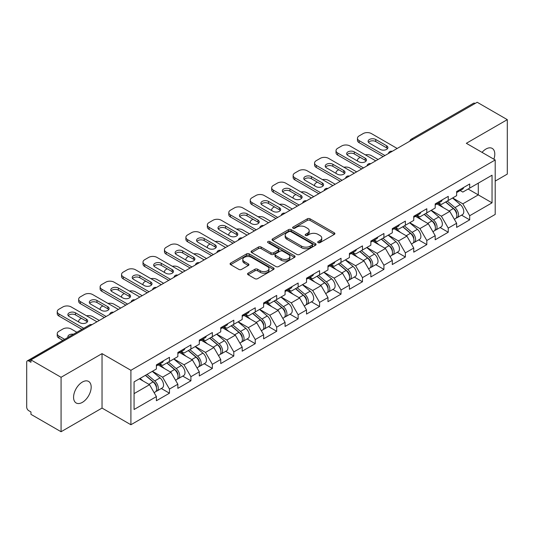 <?xml version="1.0" encoding="UTF-8"?>
<svg xmlns="http://www.w3.org/2000/svg" width="534" height="534" viewBox="0 0 534 534"><rect width="100%" height="100%" fill="white"/><g stroke="black" fill="none" stroke-linecap="round" stroke-linejoin="round"><path stroke-width="0.8" d="M318.11 242.656A1.335 0.774 0 0 0 319.999 242.656L334.337 234.379A1.909 1.101 0 0 0 334.891 233.598A1.909 1.101 0 0 0 334.337 232.824L310.047 218.8A1.909 1.101 0 0 0 307.35 218.8L293.012 227.077A1.335 0.774 0 0 0 292.619 227.618A1.335 0.774 0 0 0 293.012 228.165A1.335 0.774 0 0 0 294.901 228.165L296.757 227.097A6.108 3.524 0 0 1 305.395 227.097L307.417 228.265A6.108 3.524 0 0 1 309.206 230.755A6.108 3.524 0 0 1 307.417 233.251L305.561 234.319A1.335 0.774 0 0 0 305.168 234.867A1.335 0.774 0 0 0 305.561 235.414A1.335 0.774 0 0 0 307.451 235.414L309.306 234.339A6.108 3.524 0 0 1 317.944 234.339L319.966 235.507A6.108 3.524 0 0 1 321.755 238.004A6.108 3.524 0 0 1 319.966 240.494L318.11 241.568A1.335 0.774 0 0 0 317.717 242.109A1.335 0.774 0 0 0 318.11 242.656L318.11 241.568M82.376 382.044A12.442 7.182 -60 0 1 88.597 381.43A12.442 7.182 -60 0 1 90.506 391.395A12.442 7.182 -60 0 1 82.376 402.362A12.442 7.182 -60 0 1 76.155 402.976A12.442 7.182 -60 0 1 74.246 393.011A12.442 7.182 -60 0 1 82.376 382.044M482.048 152.377A12.442 7.182 -60 0 1 485.993 149.019A12.442 7.182 -60 0 1 492.214 148.405A12.442 7.182 -60 0 1 493.857 159.192M248.11 273.174A1.909 1.101 0 0 0 247.549 273.955A1.909 1.101 0 0 0 248.11 274.736L254.925 278.668A1.909 1.101 0 0 0 257.622 278.668L273.548 269.476A1.909 1.101 0 0 0 274.102 268.695A1.909 1.101 0 0 0 273.548 267.914L249.258 253.897A1.909 1.101 0 0 0 246.561 253.897L230.635 263.088A1.909 1.101 0 0 0 230.074 263.869A1.909 1.101 0 0 0 230.635 264.644L238.865 269.396A1.909 1.101 0 0 0 241.568 269.396L248.383 265.465A1.909 1.101 0 0 0 248.937 264.684A1.909 1.101 0 0 0 248.383 263.903L244.298 261.547A5.106 2.95 0 0 1 242.803 259.464A5.106 2.95 0 0 1 245.954 256.741A5.106 2.95 0 0 1 251.521 257.381L267.507 266.613A5.106 2.95 0 0 1 269.002 268.695A5.106 2.95 0 0 1 265.852 271.419A5.106 2.95 0 0 1 260.292 270.778L257.622 269.243A1.909 1.101 0 0 0 254.925 269.243L248.11 273.174L248.11 274.736M102.034 353.628L61.07 377.284L30.959 359.903L477.196 102.268L507.3 119.649L466.336 143.306L495.205 159.973L130.903 370.296L102.034 353.628L102.034 408.076L130.903 424.744L130.903 370.296M296.891 254.438A1.909 1.101 0 0 0 299.587 254.438L315.514 245.246A1.909 1.101 0 0 0 316.068 244.465A1.909 1.101 0 0 0 315.514 243.691L291.224 229.667A1.909 1.101 0 0 0 288.527 229.667L272.6 238.858A1.909 1.101 0 0 0 272.04 239.639A1.909 1.101 0 0 0 272.6 240.413L296.891 254.438M268.482 242.943A1.335 0.774 0 0 1 269.837 243.137L269.837 241.548L294.528 255.806A1.909 1.101 0 0 1 295.088 256.58A1.909 1.101 0 0 1 294.528 257.361L278.608 266.553A1.909 1.101 0 0 1 275.904 266.553L251.621 252.529L251.621 250.973A1.909 1.101 0 0 0 251.06 251.754A1.909 1.101 0 0 0 251.621 252.529M251.621 250.973L258.436 247.042A1.909 1.101 0 0 1 261.133 247.042L270.985 252.729A1.909 1.101 0 0 0 273.682 252.729L278.201 250.119A1.909 1.101 0 0 0 278.761 249.338A1.909 1.101 0 0 0 278.201 248.557L267.948 242.636A1.335 0.774 0 0 1 267.554 242.089A1.335 0.774 0 0 1 268.382 241.381A1.335 0.774 0 0 1 269.837 241.548M130.903 424.744L495.205 214.421L495.205 159.973M161.308 388.485L169.465 393.198L169.465 389.066L162.59 377.164L152.417 371.29M169.465 393.198L156.402 400.734L156.402 396.608L134.067 409.505L134.067 381.883L156.402 368.987L156.402 364.862L169.465 357.319L169.465 361.451L177.849 356.605L177.849 352.48L190.912 344.937L190.912 349.069L199.295 344.223L199.295 340.098L212.358 332.555L212.358 336.687L220.742 331.841L220.742 327.716L233.799 320.18L233.799 324.305L242.189 319.466L242.189 315.334L255.245 307.798L255.245 311.923L263.629 307.083L263.629 302.952L276.692 295.415L276.692 299.541L285.076 294.701L285.076 290.569L298.139 283.033L298.139 287.159L306.523 282.319L306.523 278.194L319.586 270.651L319.586 274.776L327.969 269.937L327.969 265.812L341.026 258.269L341.026 262.394L349.416 257.555L349.416 253.43L362.473 245.887L362.473 250.012L370.856 245.173L370.856 241.048L383.919 233.505L383.919 237.637L392.303 232.791L392.303 228.665L405.366 221.123L405.366 225.255L413.75 220.408L413.75 216.283L426.813 208.741L426.813 212.872L435.197 208.026L435.197 203.901L448.253 196.365L448.253 200.49L456.643 195.651L456.643 191.519L469.7 183.983L469.7 188.108L492.041 175.212L492.041 202.833L469.7 215.729L462.831 203.821L452.652 197.947M461.543 215.149L469.7 219.854L469.7 215.729M469.7 219.854L456.643 227.397L456.643 223.265L448.253 228.111L441.384 216.203L431.212 210.329M440.103 227.531L448.253 232.237L448.253 228.111M448.253 232.237L435.197 239.779L435.197 235.648L426.813 240.494L419.938 228.585L409.765 222.711M418.656 239.906L426.813 244.619L426.813 240.494M426.813 244.619L413.75 252.161L413.75 248.03L405.366 252.876L398.491 240.968L388.318 235.093M397.209 252.288L405.366 257.001L405.366 252.876M405.366 257.001L392.303 264.537L392.303 260.412L383.919 265.251L377.044 253.35L366.871 247.476M375.762 264.67L383.919 269.383L383.919 265.251M383.919 269.383L370.856 276.919L370.856 272.794L362.473 277.633L355.597 265.732L345.425 259.858M354.316 277.053L362.473 281.765L362.473 277.633M362.473 281.765L349.416 289.301L349.416 285.176L341.026 290.015L334.157 278.114L323.984 272.24M332.869 289.435L341.026 294.147L341.026 290.015M341.026 294.147L327.969 301.683L327.969 297.558L319.586 302.398L312.71 290.496L302.538 284.622M311.429 301.817L319.586 306.523L319.586 302.398M319.586 306.523L306.523 314.065L306.523 309.94L298.139 314.78L291.264 302.871L281.091 297.004M289.982 314.199L298.139 318.905L298.139 314.78M298.139 318.905L285.076 326.448L285.076 322.322L276.692 327.162L269.817 315.254L259.644 309.38M268.535 326.581L276.692 331.287L276.692 327.162M276.692 331.287L263.629 338.83L263.629 334.705L255.245 339.544L248.37 327.636L238.197 321.762M247.088 338.963L255.245 343.669L255.245 339.544M255.245 343.669L242.189 351.212L242.189 347.08L233.799 351.926L226.93 340.018L216.757 334.144M225.642 351.345L233.799 356.051L233.799 351.926M233.799 356.051L220.742 363.594L220.742 359.462L212.358 364.308L205.483 352.4L195.311 346.526M204.202 363.721L212.358 368.433L212.358 364.308M212.358 368.433L199.295 375.976L199.295 371.844L190.912 376.69L184.036 364.782L173.864 358.908M182.755 376.103L190.912 380.815L190.912 376.69M190.912 380.815L177.849 388.351L177.849 384.226L169.465 389.066M159.933 363.881L162.59 365.416L169.465 361.451M162.59 377.164L170.973 372.325L158.144 364.916M177.849 384.226L170.973 372.325M181.38 351.499L184.036 353.034L190.912 349.069M184.036 364.782L192.42 359.943L179.591 352.533M199.295 371.844L192.42 359.943M202.827 339.117L205.483 340.652L212.358 336.687M205.483 352.4L213.867 347.561L201.038 340.151M220.742 359.462L213.867 347.561M224.267 326.741L226.93 328.27L233.799 324.305M226.93 340.018L235.314 335.178L222.484 327.769M242.189 347.08L235.314 335.178M245.713 314.359L248.37 315.888L255.245 311.923M248.37 327.636L256.761 322.796L243.925 315.387M263.629 334.705L256.761 322.796M267.16 301.977L269.817 303.512L276.692 299.541M269.817 315.254L278.201 310.414L265.371 303.005M285.076 322.322L278.201 310.414M288.607 289.595L291.264 291.13L298.139 287.159M291.264 302.871L299.647 298.032L286.818 290.623M306.523 309.94L299.647 298.032M310.054 277.213L312.71 278.748L319.586 274.776M312.71 290.496L321.094 285.65L308.265 278.241M327.969 297.558L321.094 285.65M331.501 264.831L334.157 266.366L341.026 262.394M334.157 278.114L342.541 273.268L329.712 265.865M349.416 285.176L342.541 273.268M352.941 252.448L355.597 253.984L362.473 250.012M355.597 265.732L363.988 260.886L351.158 253.483M370.856 272.794L363.988 260.886M374.387 240.066L377.044 241.602L383.919 237.637M377.044 253.35L385.435 248.51L372.599 241.101M392.303 260.412L385.435 248.51M395.834 227.684L398.491 229.219L405.366 225.255M398.491 240.968L406.875 236.128L394.045 228.719M413.75 248.03L406.875 236.128M417.281 215.302L419.938 216.837L426.813 212.872M419.938 228.585L428.321 223.746L415.492 216.337M435.197 235.648L428.321 223.746M438.728 202.927L441.384 204.455L448.253 200.49M441.384 216.203L449.768 211.364L436.939 203.955M456.643 223.265L449.768 211.364M475.133 103.462L412.855 139.414M411.981 139.921A2.917 1.682 120 0 1 412.722 139.334A2.917 1.682 60 0 0 411.26 139.194L473.538 103.236A2.917 1.682 60 0 1 474.993 103.382M460.168 190.545L462.831 192.073L469.7 188.108M462.831 203.821L478.29 194.897L478.29 183.149L492.041 175.212M468.118 189.023L492.041 202.833M495.205 181.086L507.3 174.097L507.3 119.649M61.07 377.284L61.07 431.732L30.959 414.351L30.959 411.968L28.763 410.699A2.917 1.682 -120 0 1 26.7 407.128L26.7 362.199A2.917 1.682 -120 0 1 27.301 360.864A2.917 1.682 -120 0 1 28.763 361.011L30.959 362.279L30.959 359.903M61.07 431.732L102.034 408.076M134.067 393.631L149.533 384.7L139.361 378.833M156.402 396.608L149.533 384.7M318.644 242.843L319.966 242.082A6.108 3.524 0 0 0 321.755 239.586L321.755 238.004M309.206 230.755L309.206 232.343A6.108 3.524 0 0 1 307.417 234.84L306.095 235.601M334.311 234.393L310.047 220.388A1.909 1.101 0 0 0 307.35 220.388L293.546 228.352M315.487 245.26L291.224 231.255A1.909 1.101 0 0 0 288.527 231.255L272.627 240.433M312.136 245.013A1.335 0.774 0 0 0 312.53 244.465A1.335 0.774 0 0 0 312.136 243.925L290.816 231.616A1.335 0.774 0 0 0 288.927 231.616L286.972 232.744A6.108 3.524 0 0 0 285.183 235.234A6.108 3.524 0 0 0 286.972 237.73L301.543 246.141A6.108 3.524 0 0 0 310.181 246.141L312.136 245.013L312.136 246.601A1.335 0.774 0 0 0 312.53 246.054L312.53 244.465M285.183 235.234L285.183 236.822A6.108 3.524 0 0 0 286.972 239.319L286.972 237.73M312.136 246.601L310.181 247.729A6.108 3.524 0 0 1 301.543 247.729L286.972 239.319M251.647 252.549L258.436 248.624L258.436 247.042M278.761 249.338L278.761 250.927A1.909 1.101 0 0 1 278.201 251.701L273.682 254.311A1.909 1.101 0 0 1 270.985 254.311L261.133 248.624A1.909 1.101 0 0 0 258.436 248.624M269.837 243.137L294.501 257.375M281.204 258.63A5.106 2.95 0 0 0 286.765 259.264A5.106 2.95 0 0 0 289.915 256.54A5.106 2.95 0 0 0 288.42 254.458L282.786 251.207A1.909 1.101 0 0 0 280.09 251.207L275.571 253.817A1.909 1.101 0 0 0 275.01 254.598A1.909 1.101 0 0 0 275.571 255.372L281.204 258.63L281.204 260.212A5.106 2.95 0 0 0 286.765 260.852A5.106 2.95 0 0 0 289.915 258.129L289.915 256.54M275.01 254.598L275.01 256.18A1.909 1.101 0 0 0 275.571 256.961L275.571 255.372M281.204 260.212L275.571 256.961M269.002 268.695L269.002 270.284A5.106 2.95 0 0 1 265.852 273.007A5.106 2.95 0 0 1 260.292 272.367L257.622 270.831A1.909 1.101 0 0 0 254.925 270.831L248.136 274.75M242.803 259.464L242.803 261.053A5.106 2.95 0 0 0 244.298 263.135L244.298 261.547M248.357 265.478L244.298 263.135M273.521 269.49L249.258 255.479A1.909 1.101 0 0 0 246.561 255.479L230.661 264.657M455.008 209.782L454.047 209.228M456.236 217.965A6.415 3.705 -120 0 0 457.171 217.672A6.415 3.705 -120 0 0 458.319 213.193A6.415 3.705 -120 0 0 454.981 207.599L447.245 201.071M457.171 217.672L462.464 214.615A6.415 3.705 -120 0 0 463.612 210.136A6.415 3.705 -120 0 0 460.275 204.549L452.538 198.021M445.756 201.932L454.581 209.381A3.892 2.243 60 0 1 456.677 214.174M378.079 159.492L371.41 155.648A5.834 3.364 0 0 0 365.356 154.847M360.203 157.35L359.175 157.951A5.834 3.364 0 0 0 357.466 160.327A5.834 3.364 0 0 0 357.62 161.101M454.354 219.3L455.522 218.626A6.415 3.705 -120 0 0 456.67 214.141A6.415 3.705 -120 0 0 453.333 208.554L445.596 202.026M443.36 207.666L438.14 203.26M368.48 142.351A4.472 2.583 180 0 1 375.742 141.557L386.603 147.831A4.472 2.583 180 0 1 387.537 148.619M383.165 156.555L359.175 142.712A5.834 3.364 180 0 1 357.466 140.329L357.466 138.266A5.834 3.364 0 0 0 359.175 140.642L359.175 142.712M458.366 190.525A6.415 3.705 60 0 1 457.171 192.273A6.415 3.705 60 0 1 456.643 192.494M463.659 187.474A6.415 3.705 60 0 1 462.464 189.216L457.171 192.273M357.466 138.266A5.834 3.364 0 0 1 359.175 135.883L363.16 133.58A5.834 3.364 0 0 1 371.41 133.58L397.183 148.465M384.947 155.528L359.175 140.642M375.742 139.494L386.603 145.762A4.472 2.583 180 0 1 387.911 147.591A4.472 2.583 180 0 1 385.147 149.974A4.472 2.583 180 0 1 380.275 149.413L369.415 143.145A4.472 2.583 180 0 1 368.106 141.323A4.472 2.583 180 0 1 370.87 138.933A4.472 2.583 180 0 1 375.742 139.494L375.742 141.557M433.561 222.164L432.6 221.61M434.789 230.341A6.415 3.705 -120 0 0 435.724 230.054A6.415 3.705 -120 0 0 436.879 225.575A6.415 3.705 -120 0 0 433.535 219.981L425.798 213.453M435.724 230.054L441.017 226.997A6.415 3.705 -120 0 0 442.172 222.518A6.415 3.705 -120 0 0 438.828 216.924L431.092 210.403M424.31 214.314L433.134 221.764A3.892 2.243 60 0 1 435.23 226.549M356.632 171.875L349.964 168.03A5.834 3.364 0 0 0 343.909 167.229M338.763 169.732L337.728 170.333A5.834 3.364 0 0 0 336.019 172.709A5.834 3.364 0 0 0 336.173 173.477M432.907 231.683L434.075 231.008A6.415 3.705 -120 0 0 435.223 226.523A6.415 3.705 -120 0 0 431.886 220.936L424.15 214.408M421.92 220.048L416.694 215.643M412.114 234.546L411.153 233.992M413.343 242.723A6.415 3.705 -120 0 0 414.277 242.436A6.415 3.705 -120 0 0 415.432 237.95A6.415 3.705 -120 0 0 412.088 232.363L404.351 225.835M414.277 242.436L419.57 239.379A6.415 3.705 -120 0 0 420.725 234.9A6.415 3.705 -120 0 0 417.381 229.306L409.645 222.778M402.863 226.696L411.687 234.146A3.892 2.243 60 0 1 413.79 238.932M335.185 184.257L328.517 180.412A5.834 3.364 0 0 0 322.463 179.611M317.316 182.114L316.282 182.708A5.834 3.364 0 0 0 314.573 185.091A5.834 3.364 0 0 0 314.726 185.859M411.46 244.065L412.628 243.391A6.415 3.705 -120 0 0 413.783 238.905A6.415 3.705 -120 0 0 410.439 233.318L402.703 226.79M400.473 232.43L395.253 228.025M390.668 246.928L389.707 246.374M391.903 255.105A6.415 3.705 -120 0 0 392.83 254.818A6.415 3.705 -120 0 0 393.985 250.333A6.415 3.705 -120 0 0 390.641 244.746L382.905 238.217M392.83 254.818L398.124 251.761A6.415 3.705 -120 0 0 399.278 247.282A6.415 3.705 -120 0 0 395.934 241.688L388.198 235.16M381.416 239.078L390.241 246.528A3.892 2.243 60 0 1 392.343 251.314M313.738 196.639L307.07 192.794A5.834 3.364 0 0 0 301.022 191.993M295.869 194.496L294.835 195.09A5.834 3.364 0 0 0 293.133 197.473A5.834 3.364 0 0 0 293.286 198.241M390.014 256.447L391.182 255.773A6.415 3.705 -120 0 0 392.336 251.287A6.415 3.705 -120 0 0 388.992 245.7L381.256 239.172M379.027 244.812L373.807 240.407M369.221 259.31L368.26 258.756M370.456 267.487A6.415 3.705 -120 0 0 371.384 267.2A6.415 3.705 -120 0 0 372.538 262.715A6.415 3.705 -120 0 0 369.201 257.128L361.465 250.6M371.384 267.2L376.677 264.143A6.415 3.705 -120 0 0 377.832 259.657A6.415 3.705 -120 0 0 374.494 254.071L366.751 247.542M359.969 251.461L368.794 258.903A3.892 2.243 60 0 1 370.896 263.696M292.292 209.021L285.63 205.169A5.834 3.364 0 0 0 279.576 204.375M274.423 206.878L273.395 207.472A5.834 3.364 0 0 0 271.686 209.855A5.834 3.364 0 0 0 271.839 210.623M368.567 268.829L369.735 268.148A6.415 3.705 -120 0 0 370.89 263.669A6.415 3.705 -120 0 0 367.552 258.082L359.809 251.554M357.58 257.188L352.36 252.789M347.781 271.693L346.813 271.138M349.009 279.869A6.415 3.705 -120 0 0 349.944 279.582A6.415 3.705 -120 0 0 351.092 275.097A6.415 3.705 -120 0 0 347.754 269.51L340.018 262.982M349.944 279.582L355.237 276.525A6.415 3.705 -120 0 0 356.385 272.04A6.415 3.705 -120 0 0 353.047 266.453L345.311 259.924M338.523 263.843L347.354 271.285A3.892 2.243 60 0 1 349.45 276.078M270.851 221.403L264.183 217.552A5.834 3.364 0 0 0 258.129 216.757M252.976 219.26L251.948 219.854A5.834 3.364 0 0 0 250.239 222.237A5.834 3.364 0 0 0 250.393 223.005M347.12 281.204L348.295 280.53A6.415 3.705 -120 0 0 349.443 276.051A6.415 3.705 -120 0 0 346.105 270.464L338.369 263.936M336.133 269.57L330.913 265.164M347.033 154.733A4.472 2.583 180 0 1 354.296 153.939L365.156 160.207A4.472 2.583 180 0 1 366.09 161.001M361.718 168.938L337.728 155.094A5.834 3.364 180 0 1 336.019 152.711L336.019 150.648A5.834 3.364 0 0 0 337.728 153.024L337.728 155.094M436.919 202.907A6.415 3.705 60 0 1 435.724 204.656A6.415 3.705 60 0 1 435.197 204.876M442.212 199.849A6.415 3.705 60 0 1 441.017 201.598L435.724 204.656M336.019 150.648A5.834 3.364 0 0 1 337.728 148.265L341.713 145.962A5.834 3.364 0 0 1 349.964 145.962L375.742 160.847M363.507 167.91L337.728 153.024M354.296 151.876L365.156 158.144A4.472 2.583 180 0 1 366.464 159.973A4.472 2.583 180 0 1 363.701 162.356A4.472 2.583 180 0 1 358.828 161.795L347.968 155.528A4.472 2.583 180 0 1 346.659 153.699A4.472 2.583 180 0 1 349.423 151.316A4.472 2.583 180 0 1 354.296 151.876L354.296 153.939M325.586 167.115A4.472 2.583 180 0 1 332.849 166.321L343.709 172.589A4.472 2.583 180 0 1 344.644 173.383M340.271 181.32L316.282 167.469A5.834 3.364 180 0 1 314.573 165.093L314.573 163.03A5.834 3.364 0 0 0 316.282 165.406L316.282 167.469M415.472 215.289A6.415 3.705 60 0 1 414.277 217.038A6.415 3.705 60 0 1 413.75 217.258M420.765 212.232A6.415 3.705 60 0 1 419.57 213.98L414.277 217.038M314.573 163.03A5.834 3.364 0 0 1 316.282 160.647L320.273 158.344A5.834 3.364 0 0 1 328.517 158.344L354.296 173.223M342.06 180.292L316.282 165.406M332.849 164.258L343.709 170.526A4.472 2.583 180 0 1 345.017 172.355A4.472 2.583 180 0 1 342.261 174.738A4.472 2.583 180 0 1 337.388 174.177L326.528 167.91A4.472 2.583 180 0 1 325.213 166.081A4.472 2.583 180 0 1 327.976 163.698A4.472 2.583 180 0 1 332.849 164.258L332.849 166.321M304.14 179.497A4.472 2.583 180 0 1 311.402 178.703L322.262 184.971A4.472 2.583 180 0 1 323.203 185.765M318.825 193.702L294.835 179.851A5.834 3.364 180 0 1 293.133 177.475L293.133 175.406A5.834 3.364 0 0 0 294.835 177.789L294.835 179.851M394.025 227.671A6.415 3.705 60 0 1 392.83 229.42A6.415 3.705 60 0 1 392.303 229.64M399.319 224.614A6.415 3.705 60 0 1 398.124 226.363L392.83 229.42M293.133 175.406A5.834 3.364 0 0 1 294.835 173.029L298.826 170.726A5.834 3.364 0 0 1 307.07 170.726L332.849 185.605M320.614 192.674L294.835 177.789M311.402 176.641L322.262 182.908A4.472 2.583 180 0 1 323.571 184.737A4.472 2.583 180 0 1 320.814 187.12A4.472 2.583 180 0 1 315.941 186.56L305.081 180.292A4.472 2.583 180 0 1 303.773 178.463A4.472 2.583 180 0 1 306.529 176.08A4.472 2.583 180 0 1 311.402 176.641L311.402 178.703M282.7 191.88A4.472 2.583 180 0 1 289.955 191.085L300.816 197.353A4.472 2.583 180 0 1 301.757 198.147M297.378 206.084L273.395 192.233A5.834 3.364 180 0 1 271.686 189.857L271.686 187.788A5.834 3.364 0 0 0 273.395 190.171L273.395 192.233M372.578 240.053A6.415 3.705 60 0 1 371.384 241.802A6.415 3.705 60 0 1 370.856 242.015M377.872 236.996A6.415 3.705 60 0 1 376.677 238.745L371.384 241.802M271.686 187.788A5.834 3.364 0 0 1 273.395 185.411L277.38 183.109A5.834 3.364 0 0 1 285.63 183.109L311.402 197.987M299.167 205.056L273.395 190.171M289.955 189.023L300.816 195.29A4.472 2.583 180 0 1 302.131 197.113A4.472 2.583 180 0 1 299.367 199.502A4.472 2.583 180 0 1 294.494 198.942L283.634 192.674A4.472 2.583 180 0 1 282.326 190.845A4.472 2.583 180 0 1 285.083 188.462A4.472 2.583 180 0 1 289.955 189.023L289.955 191.085M261.253 204.262A4.472 2.583 180 0 1 268.515 203.467L279.375 209.735A4.472 2.583 180 0 1 280.31 210.529M275.938 218.466L251.948 204.615A5.834 3.364 180 0 1 250.239 202.232L250.239 200.17A5.834 3.364 0 0 0 251.948 202.553L251.948 204.615M351.138 252.435A6.415 3.705 60 0 1 349.944 254.184A6.415 3.705 60 0 1 349.416 254.398M356.425 249.378A6.415 3.705 60 0 1 355.237 251.127L349.944 254.184M250.239 200.17A5.834 3.364 0 0 1 251.948 197.794L255.933 195.491A5.834 3.364 0 0 1 264.183 195.491L289.955 210.369M277.72 217.431L251.948 202.553M268.515 201.405L279.375 207.673A4.472 2.583 180 0 1 280.684 209.495A4.472 2.583 180 0 1 277.92 211.885A4.472 2.583 180 0 1 273.048 211.324L262.187 205.056A4.472 2.583 180 0 1 260.879 203.227A4.472 2.583 180 0 1 263.642 200.844A4.472 2.583 180 0 1 268.515 201.405L268.515 203.467M326.334 284.075L325.373 283.514M327.562 292.252A6.415 3.705 -120 0 0 328.497 291.964A6.415 3.705 -120 0 0 329.652 287.479A6.415 3.705 -120 0 0 326.307 281.892L318.571 275.364M328.497 291.964L333.79 288.907A6.415 3.705 -120 0 0 334.938 284.422A6.415 3.705 -120 0 0 331.601 278.835L323.864 272.307M317.083 276.225L325.907 283.667A3.892 2.243 60 0 1 328.003 288.46M249.405 233.785L242.736 229.934A5.834 3.364 0 0 0 236.682 229.139M231.536 231.643L230.501 232.237A5.834 3.364 0 0 0 228.792 234.62A5.834 3.364 0 0 0 228.946 235.387M325.68 293.587L326.848 292.912A6.415 3.705 -120 0 0 327.996 288.433A6.415 3.705 -120 0 0 324.659 282.84L316.922 276.312M314.693 281.952L309.466 277.546M239.806 216.644A4.472 2.583 180 0 1 247.068 215.849L257.929 222.117A4.472 2.583 180 0 1 258.863 222.912M254.491 230.848L230.501 216.998A5.834 3.364 180 0 1 228.792 214.615L228.792 212.552A5.834 3.364 0 0 0 230.501 214.935L230.501 216.998M329.692 264.817A6.415 3.705 60 0 1 328.497 266.566A6.415 3.705 60 0 1 327.969 266.78M334.985 261.76A6.415 3.705 60 0 1 333.79 263.509L328.497 266.566M228.792 212.552A5.834 3.364 0 0 1 230.501 210.169L234.486 207.873A5.834 3.364 0 0 1 242.736 207.873L268.515 222.751M256.28 229.814L230.501 214.935M247.068 213.78L257.929 220.055A4.472 2.583 180 0 1 259.237 221.877A4.472 2.583 180 0 1 256.474 224.267A4.472 2.583 180 0 1 251.601 223.706L240.741 217.431A4.472 2.583 180 0 1 239.432 215.609A4.472 2.583 180 0 1 242.196 213.226A4.472 2.583 180 0 1 247.068 213.78L247.068 215.849M304.887 296.457L303.926 295.896M306.115 304.634A6.415 3.705 -120 0 0 307.05 304.347A6.415 3.705 -120 0 0 308.205 299.861A6.415 3.705 -120 0 0 304.861 294.274L297.124 287.746M307.05 304.347L312.343 301.289A6.415 3.705 -120 0 0 313.498 296.804A6.415 3.705 -120 0 0 310.154 291.217L302.418 284.689M295.636 288.607L304.46 296.05A3.892 2.243 60 0 1 306.563 300.842M227.958 246.167L221.29 242.316A5.834 3.364 0 0 0 215.235 241.522M210.089 244.025L209.054 244.619A5.834 3.364 0 0 0 207.346 247.002A5.834 3.364 0 0 0 207.499 247.769M304.233 305.969L305.401 305.294A6.415 3.705 -120 0 0 306.556 300.816A6.415 3.705 -120 0 0 303.212 295.222L295.476 288.694M293.246 294.334L288.026 289.929M218.359 229.019A4.472 2.583 180 0 1 225.622 228.232L236.482 234.499A4.472 2.583 180 0 1 237.416 235.294M233.044 243.23L209.054 229.38A5.834 3.364 180 0 1 207.346 226.997L207.346 224.934A5.834 3.364 0 0 0 209.054 227.317L209.054 229.38M308.245 277.199A6.415 3.705 60 0 1 307.05 278.948A6.415 3.705 60 0 1 306.523 279.162M313.538 274.142A6.415 3.705 60 0 1 312.343 275.891L307.05 278.948M207.346 224.934A5.834 3.364 0 0 1 209.054 222.551L213.039 220.255A5.834 3.364 0 0 1 221.29 220.255L247.068 235.134M234.833 242.196L209.054 227.317M225.622 226.162L236.482 232.437A4.472 2.583 180 0 1 237.79 234.259A4.472 2.583 180 0 1 235.033 236.649A4.472 2.583 180 0 1 230.161 236.088L219.3 229.814A4.472 2.583 180 0 1 217.985 227.991A4.472 2.583 180 0 1 220.749 225.608A4.472 2.583 180 0 1 225.622 226.162L225.622 228.232M283.441 308.832L282.479 308.278M284.669 317.016A6.415 3.705 -120 0 0 285.603 316.722A6.415 3.705 -120 0 0 286.758 312.243A6.415 3.705 -120 0 0 283.414 306.656L275.678 300.128M285.603 316.722L290.897 313.672A6.415 3.705 -120 0 0 292.051 309.186A6.415 3.705 -120 0 0 288.707 303.599L280.971 297.071M274.189 300.989L283.013 308.432A3.892 2.243 60 0 1 285.116 313.224M206.511 258.549L199.843 254.698A5.834 3.364 0 0 0 193.789 253.904M188.642 256.407L187.608 257.001A5.834 3.364 0 0 0 185.899 259.384A5.834 3.364 0 0 0 186.059 260.151M282.786 318.351L283.954 317.677A6.415 3.705 -120 0 0 285.109 313.198A6.415 3.705 -120 0 0 281.765 307.604L274.029 301.076M271.799 306.716L266.579 302.311M196.912 241.401A4.472 2.583 180 0 1 204.175 240.607L215.035 246.882A4.472 2.583 180 0 1 215.97 247.676M211.597 255.612L187.608 241.762A5.834 3.364 180 0 1 185.899 239.379L185.899 237.316A5.834 3.364 0 0 0 187.608 239.699L187.608 241.762M286.798 289.582A6.415 3.705 60 0 1 285.603 291.324A6.415 3.705 60 0 1 285.076 291.544M292.091 286.524A6.415 3.705 60 0 1 290.897 288.273L285.603 291.324M185.899 237.316A5.834 3.364 0 0 1 187.608 234.933L191.599 232.63A5.834 3.364 0 0 1 199.843 232.63L225.622 247.516M213.386 254.578L187.608 239.699M204.175 238.544L215.035 244.819A4.472 2.583 180 0 1 216.343 246.641A4.472 2.583 180 0 1 213.587 249.024A4.472 2.583 180 0 1 208.714 248.47L197.854 242.196A4.472 2.583 180 0 1 196.545 240.373A4.472 2.583 180 0 1 199.302 237.984A4.472 2.583 180 0 1 204.175 238.544L204.175 240.607M261.994 321.214L261.033 320.66M263.229 329.398A6.415 3.705 -120 0 0 264.156 329.104A6.415 3.705 -120 0 0 265.311 324.625A6.415 3.705 -120 0 0 261.974 319.032L254.231 312.51M264.156 329.104L269.45 326.054A6.415 3.705 -120 0 0 270.604 321.568A6.415 3.705 -120 0 0 267.26 315.981L259.524 309.453M252.742 313.365L261.567 320.814A3.892 2.243 60 0 1 263.669 325.606M185.064 270.932L178.403 267.08A5.834 3.364 0 0 0 172.349 266.286M167.195 268.789L166.167 269.383A5.834 3.364 0 0 0 164.459 271.759A5.834 3.364 0 0 0 164.612 272.534M261.34 330.733L262.508 330.059A6.415 3.705 -120 0 0 263.662 325.573A6.415 3.705 -120 0 0 260.318 319.986L252.582 313.458M250.353 319.098L245.133 314.693M175.472 253.783A4.472 2.583 180 0 1 182.728 252.989L193.588 259.264A4.472 2.583 180 0 1 194.53 260.058M190.151 267.995L166.167 254.144A5.834 3.364 180 0 1 164.459 251.761L164.459 249.698A5.834 3.364 0 0 0 166.167 252.081L166.167 254.144M265.351 301.957A6.415 3.705 60 0 1 264.156 303.706A6.415 3.705 60 0 1 263.629 303.926M270.645 298.906A6.415 3.705 60 0 1 269.45 300.655L264.156 303.706M164.459 249.698A5.834 3.364 0 0 1 166.167 247.315L170.152 245.013A5.834 3.364 0 0 1 178.403 245.013L204.175 259.898M191.94 266.96L166.167 252.081M182.728 250.927L193.588 257.201A4.472 2.583 180 0 1 194.897 259.023A4.472 2.583 180 0 1 192.14 261.406A4.472 2.583 180 0 1 187.267 260.846L176.407 254.578A4.472 2.583 180 0 1 175.099 252.756A4.472 2.583 180 0 1 177.855 250.366A4.472 2.583 180 0 1 182.728 250.927L182.728 252.989M240.554 333.596L239.586 333.042M241.782 341.78A6.415 3.705 -120 0 0 242.716 341.486A6.415 3.705 -120 0 0 243.864 337.007A6.415 3.705 -120 0 0 240.527 331.414L232.791 324.886M242.716 341.486L248.003 338.429A6.415 3.705 -120 0 0 249.158 333.95A6.415 3.705 -120 0 0 245.82 328.363L238.084 321.835M231.295 325.747L240.126 333.196A3.892 2.243 60 0 1 242.222 337.989M163.624 283.307L156.956 279.462A5.834 3.364 0 0 0 150.902 278.661M145.749 281.164L144.721 281.765A5.834 3.364 0 0 0 143.012 284.141A5.834 3.364 0 0 0 143.165 284.916M239.893 343.115L241.061 342.441A6.415 3.705 -120 0 0 242.216 337.955A6.415 3.705 -120 0 0 238.878 332.368L231.142 325.84M228.906 331.481L223.686 327.075M154.026 266.166A4.472 2.583 180 0 1 161.281 265.371L172.142 271.646A4.472 2.583 180 0 1 173.083 272.433M168.711 280.37L144.721 266.526A5.834 3.364 180 0 1 143.012 264.143L143.012 262.081A5.834 3.364 0 0 0 144.721 264.457L144.721 266.526M243.904 314.339A6.415 3.705 60 0 1 242.716 316.088A6.415 3.705 60 0 1 242.189 316.308M249.198 311.289A6.415 3.705 60 0 1 248.003 313.031L242.716 316.088M143.012 262.081A5.834 3.364 0 0 1 144.721 259.698L148.706 257.395A5.834 3.364 0 0 1 156.956 257.395L182.728 272.28M170.493 279.342L144.721 264.457M161.281 263.309L172.142 269.577A4.472 2.583 180 0 1 173.457 271.406A4.472 2.583 180 0 1 170.693 273.788A4.472 2.583 180 0 1 165.82 273.228L154.96 266.96A4.472 2.583 180 0 1 153.652 265.138A4.472 2.583 180 0 1 156.409 262.748A4.472 2.583 180 0 1 161.281 263.309L161.281 265.371M219.107 345.979L218.146 345.425M220.335 354.155A6.415 3.705 -120 0 0 221.27 353.868A6.415 3.705 -120 0 0 222.418 349.39A6.415 3.705 -120 0 0 219.08 343.796L211.344 337.268M221.27 353.868L226.563 350.811A6.415 3.705 -120 0 0 227.711 346.332A6.415 3.705 -120 0 0 224.373 340.739L216.637 334.217M209.855 338.129L218.68 345.578A3.892 2.243 60 0 1 220.776 350.364M142.178 295.689L135.509 291.844A5.834 3.364 0 0 0 129.455 291.043M124.302 293.546L123.274 294.147A5.834 3.364 0 0 0 121.565 296.524A5.834 3.364 0 0 0 121.719 297.291M218.453 355.497L219.621 354.823A6.415 3.705 -120 0 0 220.769 350.337A6.415 3.705 -120 0 0 217.431 344.75L209.695 338.222M207.459 343.863L202.239 339.457M132.579 278.548A4.472 2.583 180 0 1 139.841 277.753L150.701 284.021A4.472 2.583 180 0 1 151.636 284.816M147.264 292.752L123.274 278.908A5.834 3.364 180 0 1 121.565 276.525L121.565 274.463A5.834 3.364 0 0 0 123.274 276.839L123.274 278.908M222.464 326.721A6.415 3.705 60 0 1 221.27 328.47A6.415 3.705 60 0 1 220.742 328.69M227.758 323.664A6.415 3.705 60 0 1 226.563 325.413L221.27 328.47M121.565 274.463A5.834 3.364 0 0 1 123.274 272.08L127.259 269.777A5.834 3.364 0 0 1 135.509 269.777L161.281 284.662M149.046 291.724L123.274 276.839M139.841 275.691L150.701 281.959A4.472 2.583 180 0 1 152.01 283.788A4.472 2.583 180 0 1 149.246 286.171A4.472 2.583 180 0 1 144.374 285.61L133.513 279.342A4.472 2.583 180 0 1 132.205 277.513A4.472 2.583 180 0 1 134.968 275.13A4.472 2.583 180 0 1 139.841 275.691L139.841 277.753M197.66 358.361L196.699 357.807M198.888 366.538A6.415 3.705 -120 0 0 199.823 366.251A6.415 3.705 -120 0 0 200.978 361.765A6.415 3.705 -120 0 0 197.633 356.178L189.897 349.65M199.823 366.251L205.116 363.193A6.415 3.705 -120 0 0 206.271 358.714A6.415 3.705 -120 0 0 202.927 353.121L195.19 346.593M188.409 350.511L197.233 357.96A3.892 2.243 60 0 1 199.329 362.746M120.731 308.071L114.062 304.226A5.834 3.364 0 0 0 108.008 303.425M102.862 305.929L101.827 306.523A5.834 3.364 0 0 0 100.118 308.906A5.834 3.364 0 0 0 100.272 309.673M197.006 367.879L198.174 367.205A6.415 3.705 -120 0 0 199.329 362.719A6.415 3.705 -120 0 0 195.985 357.133L188.248 350.604M186.019 356.245L180.792 351.839M111.132 290.93A4.472 2.583 180 0 1 118.394 290.136L129.255 296.403A4.472 2.583 180 0 1 130.189 297.198M125.817 305.134L101.827 291.284A5.834 3.364 180 0 1 100.118 288.907L100.118 286.845A5.834 3.364 0 0 0 101.827 289.221L101.827 291.284M201.018 339.103A6.415 3.705 60 0 1 199.823 340.852A6.415 3.705 60 0 1 199.295 341.072M206.311 336.046A6.415 3.705 60 0 1 205.116 337.795L199.823 340.852M100.118 286.845A5.834 3.364 0 0 1 101.827 284.462L105.812 282.159A5.834 3.364 0 0 1 114.062 282.159L139.841 297.037M127.606 304.106L101.827 289.221M118.394 288.073L129.255 294.341A4.472 2.583 180 0 1 130.563 296.17A4.472 2.583 180 0 1 127.806 298.553A4.472 2.583 180 0 1 122.927 297.992L112.067 291.724A4.472 2.583 180 0 1 110.758 289.895A4.472 2.583 180 0 1 113.522 287.512A4.472 2.583 180 0 1 118.394 288.073L118.394 290.136M176.213 370.743L175.252 370.189M177.442 378.92A6.415 3.705 -120 0 0 178.376 378.633A6.415 3.705 -120 0 0 179.531 374.147A6.415 3.705 -120 0 0 176.187 368.56L168.45 362.032M178.376 378.633L183.669 375.576A6.415 3.705 -120 0 0 184.824 371.097A6.415 3.705 -120 0 0 181.48 365.503L173.744 358.975M166.962 362.893L175.786 370.342A3.892 2.243 60 0 1 177.889 375.128M99.284 320.453L92.616 316.609A5.834 3.364 0 0 0 86.561 315.808M81.415 318.311L80.38 318.905A5.834 3.364 0 0 0 78.672 321.288A5.834 3.364 0 0 0 78.832 322.055M175.559 380.261L176.727 379.587A6.415 3.705 -120 0 0 177.882 375.102A6.415 3.705 -120 0 0 174.538 369.515L166.802 362.986M164.572 368.627L159.352 364.221M89.685 303.312A4.472 2.583 180 0 1 96.948 302.518L107.808 308.786A4.472 2.583 180 0 1 108.742 309.58M104.37 317.516L80.38 303.666A5.834 3.364 180 0 1 78.672 301.289L78.672 299.22A5.834 3.364 0 0 0 80.38 301.603L80.38 303.666M179.571 351.485A6.415 3.705 60 0 1 178.376 353.234A6.415 3.705 60 0 1 177.849 353.455M184.864 348.428A6.415 3.705 60 0 1 183.669 350.177L178.376 353.234M78.672 299.22A5.834 3.364 0 0 1 80.38 296.844L84.372 294.541A5.834 3.364 0 0 1 92.616 294.541L118.394 309.42M106.159 316.488L80.38 301.603M96.948 300.455L107.808 306.723A4.472 2.583 180 0 1 109.116 308.552A4.472 2.583 180 0 1 106.359 310.935A4.472 2.583 180 0 1 101.487 310.374L90.626 304.106A4.472 2.583 180 0 1 89.312 302.277A4.472 2.583 180 0 1 92.075 299.894A4.472 2.583 180 0 1 96.948 300.455L96.948 302.518M154.767 383.125L153.805 382.571M156.001 391.302A6.415 3.705 -120 0 0 156.929 391.015A6.415 3.705 -120 0 0 158.084 386.529A6.415 3.705 -120 0 0 154.74 380.942L147.004 374.414M156.929 391.015L162.223 387.958A6.415 3.705 -120 0 0 163.377 383.472A6.415 3.705 -120 0 0 160.033 377.885L152.297 371.357M145.515 375.275L154.339 382.718A3.892 2.243 60 0 1 156.442 387.51M73.452 334.224A4.472 2.583 0 0 0 67.871 336.727A4.472 2.583 0 0 0 68.012 337.368M76.849 332.261L71.169 328.984A5.834 3.364 0 0 0 62.925 328.984L58.94 331.287A5.834 3.364 0 0 0 57.231 333.67A5.834 3.364 0 0 0 58.94 336.053L58.94 338.115L62.825 340.358M64.614 339.33L58.94 336.053M154.112 392.644L155.281 391.969A6.415 3.705 -120 0 0 156.435 387.484A6.415 3.705 -120 0 0 153.091 381.897L145.355 375.369M143.125 381.002L140.062 378.419M58.94 338.115A5.834 3.364 180 0 1 57.231 335.732L57.231 333.67M68.239 315.694A4.472 2.583 180 0 1 75.501 314.9L86.361 321.168A4.472 2.583 180 0 1 87.302 321.962M81.936 329.324L58.94 316.048A5.834 3.364 180 0 1 57.231 313.672L57.231 311.602A5.834 3.364 0 0 0 58.94 313.985L58.94 316.048M158.124 363.868A6.415 3.705 60 0 1 156.929 365.616A6.415 3.705 60 0 1 156.402 365.83M163.417 360.81A6.415 3.705 60 0 1 162.223 362.559L156.929 365.616M57.231 311.602A5.834 3.364 0 0 1 58.94 309.226L62.925 306.923A5.834 3.364 0 0 1 71.169 306.923L96.948 321.802M83.718 328.297L58.94 313.985M75.501 312.837L86.361 319.105A4.472 2.583 180 0 1 87.669 320.927A4.472 2.583 180 0 1 84.913 323.317A4.472 2.583 180 0 1 80.04 322.756L69.18 316.488A4.472 2.583 180 0 1 67.871 314.659A4.472 2.583 180 0 1 70.628 312.277A4.472 2.583 180 0 1 75.501 312.837L75.501 314.9M91.174 325.139L28.763 361.011M91.775 324.792A2.917 1.682 -60 0 0 91.034 325.059A2.917 1.682 -120 0 0 89.578 324.912L27.301 360.864M390.534 152.303A2.917 1.682 120 0 1 391.275 151.716A2.917 1.682 -60 0 1 392.016 151.449M369.087 164.686A2.917 1.682 120 0 1 369.828 164.098A2.917 1.682 -60 0 1 370.569 163.831M347.641 177.068A2.917 1.682 120 0 1 348.382 176.48A2.917 1.682 -60 0 1 349.123 176.213M326.201 189.45A2.917 1.682 120 0 1 326.935 188.862A2.917 1.682 -60 0 1 327.676 188.595M304.754 201.832A2.917 1.682 120 0 1 305.495 201.245A2.917 1.682 -60 0 1 306.229 200.978M283.307 214.207A2.917 1.682 120 0 1 284.048 213.627A2.917 1.682 -60 0 1 284.789 213.353M261.86 226.59A2.917 1.682 120 0 1 262.601 226.009A2.917 1.682 -60 0 1 263.342 225.735M240.413 238.972A2.917 1.682 120 0 1 241.154 238.384A2.917 1.682 -60 0 1 241.895 238.117M218.967 251.354A2.917 1.682 120 0 1 219.708 250.766A2.917 1.682 -60 0 1 220.449 250.499M197.527 263.736A2.917 1.682 120 0 1 198.268 263.149A2.917 1.682 -60 0 1 199.002 262.882M176.08 276.118A2.917 1.682 120 0 1 176.821 275.531A2.917 1.682 -60 0 1 177.562 275.264M154.633 288.5A2.917 1.682 120 0 1 155.374 287.913A2.917 1.682 -60 0 1 156.115 287.646M133.186 300.882A2.917 1.682 120 0 1 133.927 300.295A2.917 1.682 -60 0 1 134.668 300.028M111.74 313.264A2.917 1.682 120 0 1 112.48 312.677A2.917 1.682 -60 0 1 113.221 312.41M319.966 242.082L319.966 240.494M305.561 235.414L305.561 234.319M307.417 234.84L307.417 233.251M293.012 228.165L293.012 227.077M307.35 220.388L307.35 218.8M310.047 220.388L310.047 218.8M334.337 234.379L334.337 232.824M272.6 240.413L272.6 238.858M288.527 231.255L288.527 229.667M291.224 231.255L291.224 229.667M315.514 245.246L315.514 243.691M301.543 247.729L301.543 246.141M310.181 247.729L310.181 246.141M261.133 248.624L261.133 247.042M270.985 254.311L270.985 252.729M273.682 254.311L273.682 252.729M278.201 251.701L278.201 250.119M294.528 257.361L294.528 255.806M254.925 270.831L254.925 269.243M257.622 270.831L257.622 269.243M260.292 272.367L260.292 270.778M248.383 265.465L248.383 263.903M230.635 264.644L230.635 263.088M246.561 255.479L246.561 253.897M249.258 255.479L249.258 253.897M273.548 269.476L273.548 267.914M454.981 207.599L460.275 204.549M449.114 210.99L453.333 208.554M386.603 145.762L386.603 147.831M433.535 219.981L438.828 216.924M427.674 223.366L431.886 220.936M412.088 232.363L417.381 229.306M406.227 235.748L410.439 233.318M390.641 244.746L395.934 241.688M384.78 248.13L388.992 245.7M369.201 257.128L374.494 254.071M363.334 260.512L367.552 258.082M347.754 269.51L353.047 266.453M341.887 272.894L346.105 270.464M365.156 158.144L365.156 160.207M343.709 170.526L343.709 172.589M322.262 182.908L322.262 184.971M300.816 195.29L300.816 197.353M279.375 207.673L279.375 209.735M326.307 281.892L331.601 278.835M320.447 285.276L324.659 282.84M257.929 220.055L257.929 222.117M304.861 294.274L310.154 291.217M299 297.658L303.212 295.222M236.482 232.437L236.482 234.499M283.414 306.656L288.707 303.599M277.553 310.04L281.765 307.604M215.035 244.819L215.035 246.882M261.974 319.032L267.26 315.981M256.106 322.423L260.318 319.986M193.588 257.201L193.588 259.264M240.527 331.414L245.82 328.363M234.66 334.805L238.878 332.368M172.142 269.577L172.142 271.646M219.08 343.796L224.373 340.739M213.213 347.18L217.431 344.75M150.701 281.959L150.701 284.021M197.633 356.178L202.927 353.121M191.773 359.562L195.985 357.133M129.255 294.341L129.255 296.403M176.187 368.56L181.48 365.503M170.326 371.944L174.538 369.515M107.808 306.723L107.808 308.786M154.74 380.942L160.033 377.885M148.879 384.326L153.091 381.897M86.361 319.105L86.361 321.168M411.26 139.194A2.917 2.917 0 0 0 409.858 141.143M392.21 151.336A2.917 2.917 0 0 0 388.412 153.525M370.763 163.718A2.917 2.917 0 0 0 366.971 165.907M349.316 176.1A2.917 2.917 0 0 0 345.525 178.289M327.869 188.482A2.917 2.917 0 0 0 324.078 190.671M306.429 200.864A2.917 2.917 0 0 0 302.631 203.053M284.982 213.246A2.917 2.917 0 0 0 281.184 215.436M263.536 225.622A2.917 2.917 0 0 0 259.744 227.818M242.089 238.004A2.917 2.917 0 0 0 238.297 240.2M220.642 250.386A2.917 2.917 0 0 0 216.851 252.575M199.202 262.768A2.917 2.917 0 0 0 195.404 264.957M177.755 275.15A2.917 2.917 0 0 0 173.957 277.34M156.308 287.532A2.917 2.917 0 0 0 152.51 289.722M134.862 299.914A2.917 2.917 0 0 0 131.07 302.104M113.415 312.297A2.917 2.917 0 0 0 109.624 314.486M91.975 324.679A2.917 2.917 0 0 0 89.578 324.912M357.466 161.008L357.466 160.327M336.019 173.39L336.019 172.709M314.573 185.772L314.573 185.091M293.133 198.154L293.133 197.473M271.686 210.536L271.686 209.855M250.239 222.918L250.239 222.237M228.792 235.3L228.792 234.62M207.346 247.683L207.346 247.002M185.899 260.058L185.899 259.384M164.459 272.44L164.459 271.759M143.012 284.822L143.012 284.141M121.565 297.204L121.565 296.524M100.118 309.587L100.118 308.906M78.672 321.969L78.672 321.288"/></g></svg>
